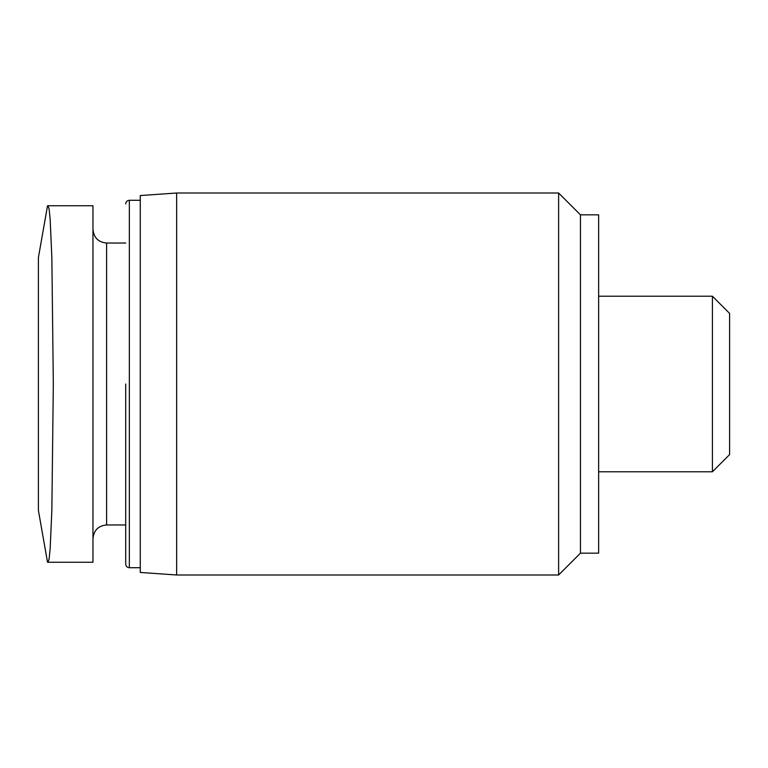 <?xml version="1.0" encoding="UTF-8"?>
<svg xmlns="http://www.w3.org/2000/svg" width="768" height="768" viewBox="0 0 768 768"><rect width="100%" height="100%" fill="white"/><g stroke="black" fill="none" stroke-linecap="round" stroke-linejoin="round"><path stroke-width="1.15" d="M92.966 562.253L92.966 205.747L48.067 205.747L49.162 209.28L50.17 219.514L51.859 257.99L53.318 384L51.859 510.019L50.17 548.486L49.162 558.72L48.067 562.253L92.966 562.253M712.416 296.218L729.6 313.402L729.6 454.598L712.416 471.782L712.416 296.218L598.637 296.218M125.712 384L125.712 564.077L125.712 384M176.64 193.008L140.266 195.552L140.266 572.448L176.64 574.992L558.614 574.992L558.614 193.008L176.64 193.008L176.64 574.992M558.614 193.008L580.445 214.838L580.445 553.162L558.614 574.992M580.445 214.838L598.637 214.838L598.637 553.162L580.445 553.162M47.539 205.747L38.4 257.587L38.4 510.413L47.539 562.253M92.966 229.392C93.85 237.754 98.4 242.294 106.608 243.034L106.608 524.966C98.4 525.706 93.85 530.246 92.966 538.608M125.712 203.923C125.942 201.696 127.162 200.486 129.35 200.285L129.35 567.715C127.162 567.514 125.942 566.304 125.712 564.077M598.637 471.782L712.416 471.782M106.608 524.966L125.712 524.966M106.608 243.034L125.712 243.034M129.35 567.715L140.266 567.715M129.35 200.285L140.266 200.285"/></g></svg>
